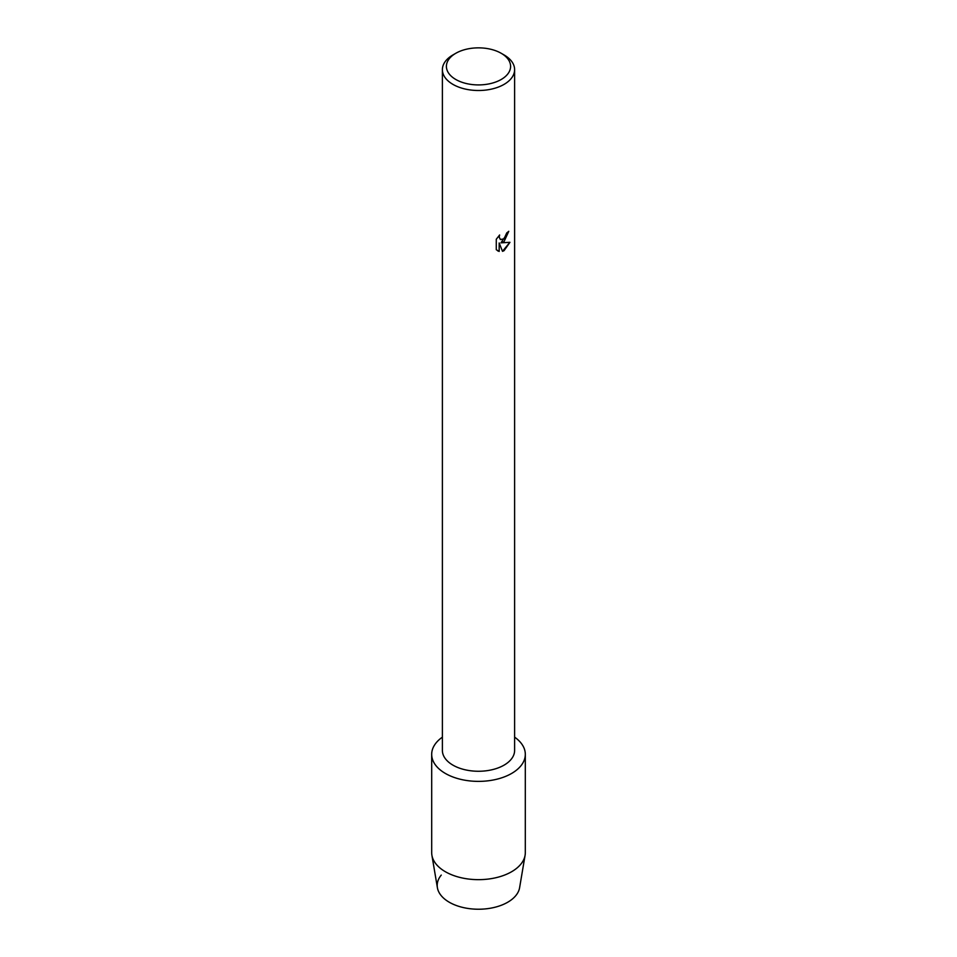 <?xml version="1.0" encoding="UTF-8"?>
<svg xmlns="http://www.w3.org/2000/svg" width="957" height="957" viewBox="0 0 957 957"><rect width="100%" height="100%" fill="white"/><g stroke="black" fill="none" stroke-linecap="round" stroke-linejoin="round"><path stroke-width="1.44" d="M525.309 754.355A46.809 27.023 180 0 1 511.6 773.459A46.809 27.023 180 0 0 514.615 737.153A46.809 27.023 180 0 1 525.309 754.355L525.309 852.639A46.809 27.023 180 0 1 525.094 855.259L519.603 887.713A41.295 23.841 180 0 1 507.7 902.248A41.295 23.841 180 0 1 454.647 904.855A41.295 23.841 180 0 1 441.261 875.093M501.193 53.281L504.04 54.92A36.115 20.851 180 0 1 514.615 69.658L514.615 750.408A36.115 20.851 180 0 1 504.04 765.157A36.115 20.851 180 0 1 464.683 769.679A36.115 20.851 180 0 1 442.385 750.408L442.385 69.658A36.115 20.851 180 0 1 452.96 54.92L455.807 53.281A32.095 18.53 180 0 1 501.193 53.281A32.095 18.53 180 0 1 501.193 79.491A32.095 18.53 180 0 1 455.807 79.491A32.095 18.53 180 0 1 455.807 53.281L452.96 54.92M511.6 773.459A46.809 27.023 180 0 1 447.027 774.357A46.809 27.023 180 0 1 442.385 737.153A46.809 27.023 180 0 0 431.691 754.355A46.809 27.023 180 0 0 460.592 779.321A46.809 27.023 180 0 0 511.6 773.459M504.028 241.654L500.942 242.839L509.937 242.324L504.04 250.686L502.509 251.332L499.183 242.946L499.183 251.428L496.276 249.717L496.276 239.25L499.626 234.979L499.171 237.061L500.415 239.537L504.028 238.843L506.743 232.934A36.115 20.851 0 0 0 508.765 231.307L504.028 241.654M514.615 69.658A36.115 20.851 180 0 1 504.04 84.395A36.115 20.851 180 0 1 464.683 88.917A36.115 20.851 180 0 1 442.385 69.658M508.717 231.355L500.942 242.839M500.367 239.513L499.123 237.037L499.518 235.075M497.616 250.794L499.135 251.404L499.183 242.946M502.497 251.296L509.866 242.336M525.094 855.259A46.809 27.023 180 0 1 511.6 871.743A46.809 27.023 180 0 1 462.71 878.071A46.809 27.023 180 0 1 431.906 855.259A46.809 27.023 180 0 1 431.691 852.639L431.691 754.355M507.7 902.248A41.295 23.841 180 0 1 464.576 907.834A41.295 23.841 180 0 1 437.397 887.713L431.906 855.259"/></g></svg>
